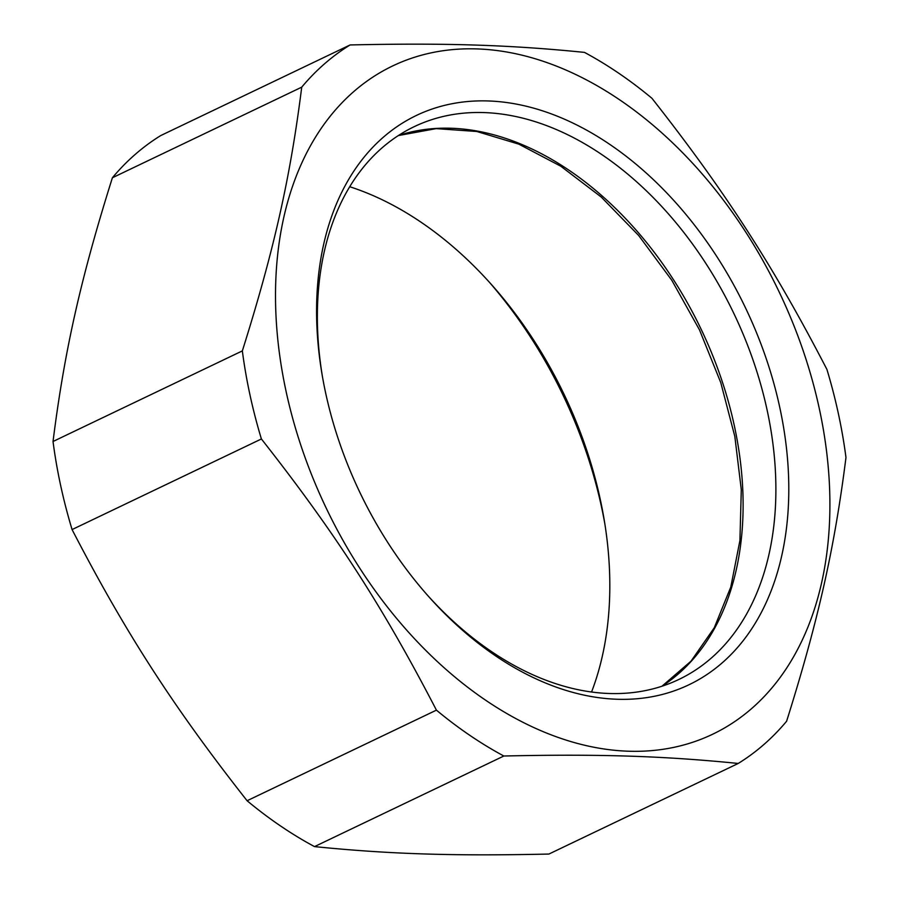 <?xml version="1.0" encoding="UTF-8"?>
<svg xmlns="http://www.w3.org/2000/svg" width="899" height="899" viewBox="0 0 899 899"><rect width="100%" height="100%" fill="white"/><g stroke="black" fill="none" stroke-linecap="round" stroke-linejoin="round"><path stroke-width="1.35" d="M591.553 692.028A332.754 225.402 64.4 0 0 604.117 519.397A332.754 225.402 64.4 0 0 492.068 285.241A332.754 225.402 64.4 0 0 349.745 186.734M489.146 281.983A354.7 240.269 -115.6 0 1 604.825 523.712M112.397 177.755A408.899 276.971 -115.6 0 1 160.775 135.547L350.093 44.95A408.899 276.971 64.4 0 0 301.727 87.158L112.397 177.755C80.798 278.196 64.47 350.7 53.03 441.488L242.348 350.891A408.899 276.971 64.4 0 0 249.967 394.875A408.899 276.971 64.4 0 0 261.395 438.97L72.077 529.567A408.899 276.971 -115.6 0 1 60.649 485.471A408.899 276.971 -115.6 0 1 53.03 441.488M314.515 846.611A408.899 276.971 -115.6 0 1 247.09 800.739L436.42 710.143A408.899 276.971 64.4 0 0 503.833 756.014L314.515 846.611C389.402 854.14 453.849 856.174 548.907 854.05L738.225 763.453A408.899 276.971 64.4 0 0 786.603 721.245C818.202 620.804 834.53 548.3 845.97 457.512A408.899 276.971 64.4 0 0 826.923 369.433C773.556 266.295 725.437 191.745 651.91 98.261A408.899 276.971 64.4 0 0 584.485 52.389C509.598 44.86 445.151 42.826 350.093 44.95M242.348 350.891C273.959 250.45 290.276 177.946 301.727 87.158M286.14 391.661A370.478 250.945 64.4 0 0 751.721 708.491A370.478 250.945 64.4 0 0 620.209 100.205A370.478 250.945 64.4 0 0 286.14 391.661M436.42 710.143C383.041 607.005 334.934 532.455 261.395 438.97M738.225 763.453C663.327 755.935 598.891 753.89 503.833 756.014M72.077 529.567C125.444 632.705 173.563 707.255 247.09 800.739M322.314 375.894A306.447 207.579 -115.6 0 1 414.338 126.602A306.447 207.579 -115.6 0 1 767.105 410.023A306.447 207.579 -115.6 0 1 678.902 679.442A306.447 207.579 -115.6 0 1 427.025 594.722M779.748 407.326A315.594 213.771 64.4 0 0 495.214 101.329A315.594 213.771 64.4 0 0 321.999 374.051A315.594 213.771 64.4 0 0 428.272 596.127A315.594 213.771 64.4 0 0 694.938 681.734A315.594 213.771 64.4 0 0 779.748 407.326M662.001 686.229A306.447 207.579 64.4 0 0 734.326 425.699A306.447 207.579 64.4 0 0 398.459 135.502M398.381 135.558L436.206 128.624L476.807 131.49L518.835 144.143L560.807 166.225L601.229 197.027L638.672 235.493L671.811 280.286L699.489 329.877L720.74 382.524L734.831 436.442L741.293 489.719L739.922 540.524L730.786 587.069L714.278 627.738L691.039 661.147L661.911 686.263"/></g></svg>
